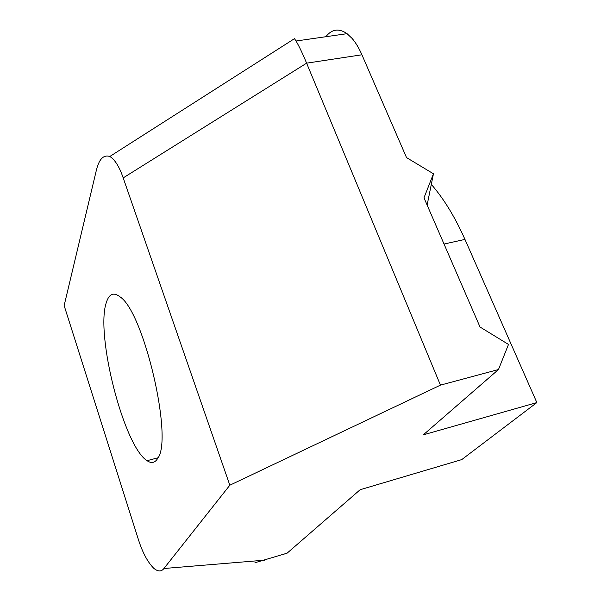 <?xml version="1.0" encoding="UTF-8"?>
<svg xmlns="http://www.w3.org/2000/svg" width="601" height="601" viewBox="0 0 601 601"><rect width="100%" height="100%" fill="white"/><g stroke="black" fill="none" stroke-linecap="round" stroke-linejoin="round"><path stroke-width="0.9" d="M157.778 458.27C155.058 462.898 151.497 463.709 147.08 460.697C123.889 446.558 95.131 333.968 106.377 302.393C109.134 293.731 113.724 291.906 120.147 296.917C143.909 312.265 173.298 438.685 157.778 458.27M109.81 156.485L294.482 38.659L296.038 41.003C299.133 46.247 302.656 53.632 306.608 63.165L123.19 177.888C119.366 166.732 114.904 159.596 109.81 156.485C103.364 154.457 98.804 159.363 96.13 171.217L64.142 305.578L138.162 538.804C142.354 552.221 147.561 562.063 153.788 568.321C158.018 571.739 161.399 571.799 163.915 568.508L229.83 485.217L440.45 385.128L498.477 369.532L508.499 344.433L480.034 327.027L423.983 197.827L433.449 173.787L406.524 157.59L361.922 54.781L306.608 63.165L440.45 385.128M123.19 177.888L229.83 485.217M283.402 554.325L287.098 553.175L360.149 489.717L461.756 459.6L536.858 402.587L423.292 434.854L498.477 369.532M536.858 402.587L464.964 239.416C454.995 217.029 443.778 198.691 431.308 184.394M254.937 562.739L287.098 553.175M296.038 41.003L347.062 33.671L352.088 38.419C355.717 42.626 358.992 48.08 361.922 54.781M347.062 33.671C338.941 28.052 331.872 29.066 325.84 36.721M427.123 205.069L433.449 173.787M163.915 568.508L264.5 560.177M464.964 239.416L444.026 244.036M147.08 460.697L158.055 457.759"/></g></svg>
